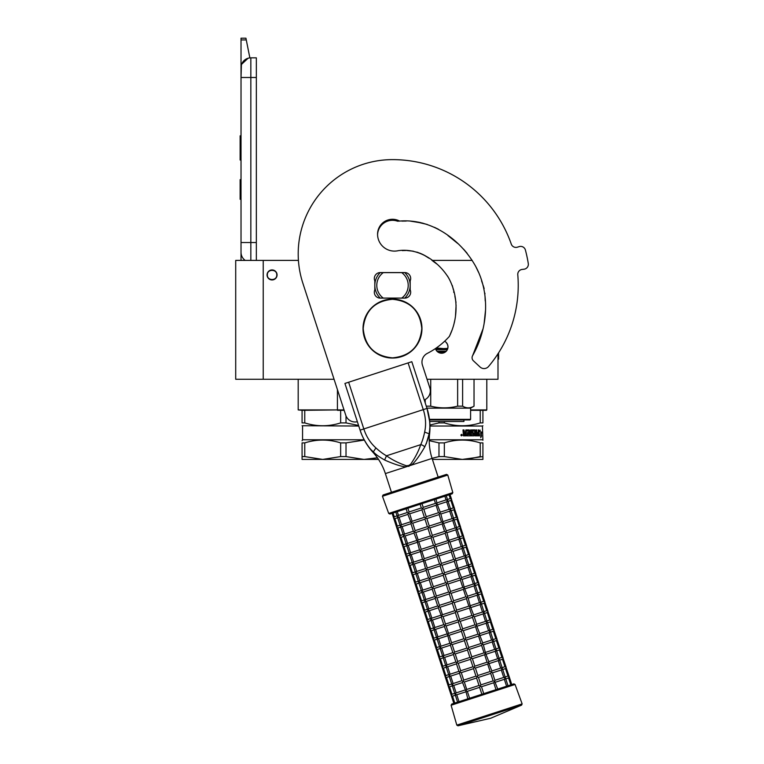 <?xml version="1.0" encoding="UTF-8"?>
<svg xmlns="http://www.w3.org/2000/svg" width="764" height="764" viewBox="0 0 764 764"><rect width="100%" height="100%" fill="white"/><g stroke="black" fill="none" stroke-linecap="round" stroke-linejoin="round"><path stroke-width="1.15" d="M304.76 422.903L302.076 422.903C302.076 426.684 302.076 426.684 302.076 422.903C302.076 426.684 302.076 426.684 302.076 422.903L302.076 410.306L298.189 409.915L337.43 409.915L304.76 410.306L304.76 422.903C316.726 426.684 328.682 426.684 340.648 422.903L340.648 410.306L337.459 410.306M305.753 409.915L298.189 409.915L298.189 379.269M486.41 410.306L482.915 410.306L486.802 409.915L486.802 379.269M444.342 421.508L444.342 422.903C456.309 426.684 468.275 426.684 480.231 422.903L480.231 410.306L470.595 410.306M470.595 409.915L486.802 409.915M427.028 379.269L497.994 379.269L497.994 353.761M263.227 379.269L263.227 260.4L235.713 260.4L235.713 379.269L334.069 379.269M263.227 260.4L298.418 260.4M431.908 260.4L472.219 260.4M444.638 341.231A6.389 6.389 0 0 1 441.611 353.235A6.389 6.389 0 0 1 435.461 348.556L435.709 349.291M337.43 389.63L337.43 409.915L344.029 409.915M272.06 279.949A5.014 5.014 0 0 1 267.056 274.944A5.014 5.014 0 0 1 272.06 269.931A5.014 5.014 0 0 1 277.074 274.944A5.014 5.014 0 0 1 272.06 279.949M435.728 349.329L437.132 351.392M437.973 352.099L445.164 352.156M440.771 353.178L442.413 353.178M447.503 349.32L448 346.837M448 346.703L447.513 344.402M447.494 344.373L446.09 342.291M276.778 274.944C277.074 268.861 267.056 268.861 267.352 274.944C267.056 281.028 277.074 281.028 276.778 274.944M250.84 260.4L250.84 242.522L256.341 242.522L256.341 57.844L250.84 57.844A9.827 9.827 0 0 0 241.023 67.671L241.023 77.489L241.395 64.969M256.341 242.522L256.341 260.4M241.023 260.4L241.023 77.489L256.341 77.489M250.84 57.844L250.84 242.522L241.023 242.522L241.023 252.349A9.827 9.827 45.2 0 0 245.225 260.4M241.023 201.266L241.023 211.093L241.023 201.266M241.023 39.929L241.023 38.2L245.932 38.2L246.275 39.929L241.023 39.929L241.023 67.671M241.625 64.281L248.099 58.236M246.275 39.929L249.866 57.892M245.932 38.2L241.023 38.2M241.023 179.655L240.135 179.655L240.135 199.299L241.023 199.299M241.023 135.839L240.135 135.839L240.135 142.209L241.023 142.209M241.023 154.089L240.135 154.089L240.135 142.209M241.023 160.029L240.135 160.029L240.135 154.089M241.023 136.441L240.135 136.441M358.583 425.472L346.016 422.903L346.016 415.931M302.076 410.306L304.76 410.306M340.648 422.903L346.016 422.903M340.648 410.306L344.153 410.306M302.076 425.739L358.765 426.026M364.17 439.777L302.563 439.777L302.076 440.752M364.323 440.064L346.016 442.891L346.016 456.586L363.96 459.422L377.416 457.798L369.384 459.145M304.76 456.586L322.704 459.422L302.076 459.422L302.076 456.586L304.76 456.586L304.76 442.891C316.726 439.147 328.682 439.147 340.648 442.891L346.016 442.891M302.076 456.586L302.076 442.891L304.76 442.891M302.076 442.891C302.076 439.147 302.076 439.147 302.076 442.891M346.016 456.586L340.648 456.586L340.648 442.891M378.533 459.422L322.704 459.422L340.648 456.586M447.752 348.613L443.664 348.613L447.809 348.403M443.664 348.613L435.48 348.613L443.664 348.613L436.32 347.964M429.54 419.933L470.003 419.933L470.595 419.341L470.595 408.148L474.033 406.161C470.223 408.406 466.422 408.406 462.612 406.161L462.612 379.269M429.463 419.341L470.595 419.341M426.904 408.148L470.595 408.148M474.033 379.269L474.033 406.161L474.033 379.269M457.636 379.269L457.636 406.161L462.612 406.161M430.724 379.269L430.724 406.161C439.701 408.406 448.669 408.406 457.636 406.161M426.264 406.161L430.724 406.161M425.223 399.515L425.223 402.943M436.912 351.173L446.31 351.173M463.91 419.933L463.91 421.508L429.702 421.508M482.915 442.891L482.915 456.586L482.915 442.891C482.915 439.147 482.915 439.147 482.915 442.891C482.915 439.147 482.915 439.147 482.915 442.891L480.231 442.891L480.231 456.586L467.711 459.145M429.96 426.026L482.428 426.026L482.915 440.265M482.915 456.586L482.915 459.422L462.287 459.422L482.915 456.586M482.915 410.306L482.915 422.903C482.915 426.684 482.915 426.684 482.915 422.903C482.915 426.684 482.915 426.684 482.915 422.903L482.915 410.306L480.231 410.306M429.931 425.013L438.975 422.903L438.975 421.508M438.975 422.903L444.342 422.903M482.915 422.903L480.231 422.903M478.933 434.286L481.282 433.809L481.54 431.985L479.439 431.985L479.811 430.132M480.9 433.809L481.148 431.985M479.802 431.985L480.184 430.132L478.933 432.052L478.933 435.843L479.4 433.809M480.938 436.492L481.205 434.019M481.587 435.814L480.728 437.734L481.033 435.843L479.038 435.843L479.448 434.019L481.31 434.019L481.587 431.985L481.205 435.814M472.639 431.24L472.458 432.529L474.32 432.987L474.043 435.843L466.919 435.843L466.919 434.735L468.953 434.563L468.953 433.637L467.358 433.637L467.358 432.529L468.953 432.529L468.809 431.058L466.088 431.058L466.174 435.843L463.442 435.843L463.013 429.951L464.025 429.951L464.436 432.529L463.805 432.061L463.805 429.951M464.436 432.529L465.41 432.529L465.801 429.951L469.211 429.951M469.822 430.418L469.822 434.735L469.554 430.418M469.822 434.735L470.624 434.735L470.624 429.951L471.407 429.951L471.121 434.735L473.623 434.563L473.508 433.637L471.885 433.169L472.2 429.951L475.055 429.951L474.998 432.529L475.323 430.418M475.323 432.529L476.125 432.529L476.364 429.951L476.707 434.735L476.707 429.951L476.125 429.951M476.707 434.735L478.159 434.563L478.159 433.637L476.927 433.637L476.927 432.529L478.159 432.529L478.293 429.951L478.092 435.843M472.763 431.058L474.788 431.24L475.055 435.843L478.445 435.843L478.646 429.951L478.159 429.951M474.32 432.987L473.728 435.843M474.998 434.563L474.998 433.637L476.125 433.637L476.029 434.735L475.418 434.735M475.323 434.563L474.998 433.637M464.187 434.735L465.41 434.735L465.41 433.637L463.805 433.637L464.187 434.735M463.968 434.735L463.805 433.637M465.935 435.843L466.088 431.058M472.343 431.24L472.458 432.529M471.121 434.735L471.121 429.951M461.351 435.041L461.886 434.573L461.886 435.633L461.15 435.633L461.695 435.633M461.695 435.041L461.255 434.573L461.341 435.633M461.275 434.573L461.15 435.633M461.494 434.353L462.115 435.098L461.494 435.843M460.864 435.098L461.59 434.353L462.306 435.098L461.59 435.843L460.864 435.098M482.428 439.777L429.244 439.777M429.234 440.675L438.975 442.891L444.342 442.891C456.309 439.147 468.275 439.147 480.231 442.891M432.414 459.422L462.287 459.422L444.342 456.586L444.342 442.891M444.342 456.586L438.975 456.586L438.975 442.891M432.052 458.314L438.975 456.586M483.096 328.663L472.62 355.652A4.221 4.221 0 0 0 473.413 360.809L480.04 366.987A5.892 5.892 0 0 0 488.559 366.481A125.735 125.735 0 0 0 517.782 274.734A4.909 4.909 0 0 1 522.079 269.444L524.028 269.205A4.909 4.909 0 0 0 528.287 263.551A137.53 137.53 0 0 0 525.412 250.048A4.909 4.909 0 0 0 519.234 246.61L517.352 247.183A4.909 4.909 0 0 1 511.269 244.098A125.735 125.735 0 0 0 392.495 159.619A94.306 94.306 0 0 0 302.811 283.062L345.739 415.196A9.827 9.827 0 0 0 357.361 421.718M410.182 280.837A5.892 5.892 0 0 0 404.777 272.586L380.214 272.586A5.892 5.892 0 0 0 374.818 280.837L374.818 289.871A5.892 5.892 0 0 0 380.214 298.122L404.777 298.122A5.892 5.892 0 0 0 410.182 289.871L410.182 280.837M401.845 221.111L405.827 221.063M410.421 221.121L422.941 223.183M434.458 227.309L438.402 229.257M450.034 237.232L457.76 243.506M463.519 249.093L467.186 253.352M476.039 267.075L478.512 272.29M481.54 280.78L482.476 283.473M483.096 285.22L484.156 288.591M484.892 293.166L484.939 293.987M485.035 296.337L485.236 300.968M485.503 310.394L484.089 323.745M449.643 335.835L452.001 330.163M454.141 323.134L454.704 320.689M455.478 316.286L456.089 305.208M456.022 302.477L454.876 296.146M453.806 292.431L453.682 291.733M453.434 289.995L452.288 285.459M449.452 279.414L447.523 276.052M437.075 264.163L432.777 261.03M428.881 258.165L424.937 255.548M421.098 253.658L416.877 252.11M413.334 251.203L406.734 250.506L413.334 251.203M404.633 250.496L402.265 250.592M424.259 399.983A9.827 9.827 0 0 0 429.826 387.873L422.444 365.163A9.827 9.827 0 0 1 427.315 353.388A76.429 76.429 0 0 0 449.347 336.427C458.381 318.187 458.39 295.916 448.716 278.077C438.412 261.278 418.825 247.756 398.292 250.668A16.894 16.894 0 0 1 377.569 234.214A14.927 14.927 0 0 1 399.591 221.073C431.268 218.408 460.644 239.352 475.609 266.254C490.698 293.72 487.89 328.74 472.62 355.652M380.271 272.586A17.687 17.687 0 0 0 380.214 272.633L383.27 272.633A15.719 15.719 0 0 0 383.27 298.075L380.214 298.075A17.687 17.687 0 0 1 380.214 272.633L381.694 272.633M404.729 298.122A17.687 17.687 0 0 0 404.729 272.586M381.694 298.075L380.214 298.075A17.687 17.687 0 0 0 380.271 298.122M403.296 272.633L383.27 272.633M403.296 298.075L401.73 298.075A15.719 15.719 0 0 0 401.73 272.633M401.73 298.075L383.27 298.075M424.708 446.978A3.906 2.101 24.5 0 0 420.716 444.658L386.488 455.783C392.104 459.823 398.703 463.137 406.276 465.734L408.578 465.543L410.554 464.35C415.158 457.798 418.538 451.237 420.716 444.658C422.311 441.277 423.619 437.084 424.641 432.09C426.236 424.851 425.787 417.364 423.275 409.628L360.102 430.151L344.927 383.442L348.642 382.229L363.826 428.948C366.338 436.674 370.378 442.996 375.926 447.924C379.689 451.362 383.203 453.978 386.488 455.783L384.626 460.004C387.787 461.456 400.107 466.737 406.19 466.823L411.271 465.171C416.046 461.695 423.218 449.652 424.708 446.978C427.267 441.277 428.69 437.008 428.976 434.181C430.886 427.019 429.397 415.196 427 408.415L429.664 421.461M344.927 383.442L360.102 430.151C361.945 436.636 368.038 447.742 373.644 452.164L373.634 452.154C375.535 454.274 379.192 456.891 384.626 460.004M372.593 451.171L371.848 450.426M361.353 433.637L360.178 430.371M360.102 430.151A60.843 60.843 0 0 0 373.023 452.364L375.926 447.924M406.276 465.734L406.19 466.823L385.371 473.584A58.15 58.15 0 0 0 373.023 452.364M438.154 477.099L432.08 458.41A58.15 58.15 0 0 1 429.597 433.981A60.843 60.843 0 0 0 427 408.415L411.815 361.706L427 408.415L411.815 361.706L348.642 382.229M428.871 434.659L426.245 443.798M429.769 428.021L429.645 429.788M429.521 430.886L429.349 432.166M511.278 244.098A125.735 125.735 0 0 0 392.495 159.619M420.926 222.696L418.032 222.095M428.661 258.003L423.447 254.746M404.328 250.496L402.284 250.592M377.578 234.749A14.927 14.927 0 0 1 397.557 221.207L399.725 221.082M401.94 221.111L406.228 221.054M414.986 221.589L427.21 224.444M447.885 235.503L457.197 243.028M422.683 254.374L416.829 252.091M413.171 251.165L407.623 250.535M405.789 250.496L403.277 250.535M449.06 494.824L450.282 498.567L451.534 499.188L450.884 500.43L453.31 507.907L454.57 508.528L453.921 509.779L456.347 517.247L457.607 517.877L456.958 519.119L459.384 526.597L460.635 527.217L459.995 528.459L462.421 535.936L463.672 536.557L463.032 537.799L465.457 545.276L466.708 545.907L466.069 547.148L468.494 554.616L469.745 555.247L469.096 556.488L471.531 563.966L472.782 564.586L472.133 565.828L474.568 573.306L475.819 573.926L475.17 575.177L477.596 582.645L478.856 583.276L478.207 584.517L480.632 591.985L481.883 592.616L481.244 593.857L483.669 601.335L484.92 601.956L484.281 603.197L486.706 610.675L487.957 611.295L487.317 612.547L489.743 620.015L490.994 620.645L490.345 621.886L492.78 629.364L494.031 629.985L493.382 631.226L495.817 638.704L497.068 639.325L496.419 640.566L498.844 648.044L500.105 648.674L499.455 649.916L501.881 657.384L503.142 658.014L502.492 659.256L504.918 666.733L506.169 667.354L505.529 668.596L507.955 676.073L509.206 676.694L511.756 684.544L513.847 683.866L481.864 694.256L479.62 687.342L467.348 691.334L465.763 690.809L467.845 698.812M458.992 701.686L457.588 702.145L455.191 694.762M462.564 682.558L453.721 685.432L456.146 692.9L455.163 694.256L455.201 693.215L455.812 695.078L455.163 694.256L455.812 695.078L455.163 694.256L456.748 694.772L455.163 694.256L455.812 695.078L455.468 694.495M497.622 689.138L483.727 693.655L481.482 686.74L480.25 686.11L479.62 687.342M453.835 703.367L451.285 695.517L451.916 694.285L451.285 695.517L452.527 696.147L451.438 695.803M448.401 686.464L448.879 684.936L448.248 686.177L449.49 686.807L448.248 686.177L451.285 695.517L452.527 696.147L455.344 695.23M497.746 689.099L494.728 681.402L493.745 682.758L481.482 686.74M495.989 689.663L493.745 682.758M506.589 686.225L504.345 679.311L495.502 682.185M494.891 680.313L503.734 677.439L505.329 677.954L505.291 679.005L505.329 677.954L505.291 679.005L505.329 677.954L504.355 679.311M510.82 684.85L508.566 677.945L508.929 676.274M504.679 677.133L505.291 679.005M479.009 685.48L466.747 689.462L465.763 690.809L462.526 682.424L463.7 680.122L461.284 672.645L459.699 672.129L459.489 673.084L462 680.819L464.311 681.994L476.583 678.002L479.009 685.48L480.25 686.11L480.881 684.869L478.445 677.391L477.213 676.761L476.583 678.002M453.721 685.432L452.126 684.916L452.775 685.738L452.431 685.155M445.364 677.124L445.842 675.596L445.211 676.837L446.453 677.467L445.211 676.837L448.248 686.177L449.49 686.807L452.307 685.891M480.881 684.869L493.143 680.886L490.708 673.409L491.901 671.107L488.654 662.722L487.68 664.069L475.409 668.051L474.177 667.421L473.546 668.662L461.275 672.645M493.143 680.886L494.728 681.402L494.938 680.447L492.417 672.712L490.116 671.537L487.68 664.069M455.163 694.256L455.201 693.215M452.164 683.866L452.775 685.738L452.126 684.916L452.775 685.738L452.126 684.916L453.119 683.56L450.684 676.092L449.098 675.577L449.738 676.398L449.394 675.815M488.817 661.634L497.679 658.749L499.255 659.275L499.217 660.316L499.255 659.275L499.217 660.316L499.255 659.275L498.271 660.631L500.697 668.099L502.292 668.615L502.254 669.665L502.292 668.615L502.254 669.665L502.292 668.615L501.308 669.971L503.734 677.439M501.642 667.793L502.254 669.665M490.106 671.546L477.844 675.529L477.213 676.761L475.972 676.13L473.546 668.662M477.844 675.529L475.409 668.051M442.327 667.774L442.805 666.256L442.175 667.488L443.416 668.118L442.175 667.488L445.211 676.837L446.453 677.467L449.27 676.551M449.098 675.538L449.137 674.526L449.738 676.398L449.098 675.577L449.738 676.398L449.098 675.577L450.674 676.092L459.527 673.218M509.206 676.694L505.902 666.934M498.615 658.453L499.217 660.316M472.935 666.791L460.673 670.773L459.699 672.129L458.963 671.48L456.452 663.744L457.636 661.433L455.21 653.955L467.472 649.973L469.898 657.451L471.14 658.081L470.509 659.322L472.935 666.791L474.177 667.421L474.807 666.189L472.381 658.711L471.14 658.081L471.77 656.839L469.344 649.371L468.103 648.741L467.472 649.973M460.673 670.773L458.247 663.305L455.927 662.13L453.415 654.395L454.599 652.093L452.173 644.615L464.436 640.633L466.871 648.111L468.103 648.741L468.733 647.5L466.307 640.022L465.066 639.392L464.436 640.633M449.137 674.526L449.098 675.577L450.082 674.22L447.647 666.743L446.061 666.227L446.701 667.048L446.357 666.466M439.29 658.434L439.777 656.906L439.138 658.148L440.379 658.778L439.138 658.148L442.175 667.488L443.435 668.118L446.233 667.201M487.069 662.197L488.654 662.722L488.864 661.767L485.618 653.373L484.643 654.729L487.069 662.197L474.807 666.189M453.463 654.528L444.619 657.403L443.024 656.887L444.6 657.403L447.045 664.881L446.061 666.227L446.1 665.186L446.701 667.048L446.061 666.227L446.701 667.048L446.061 666.227L447.637 666.752L456.5 663.868M476.679 624.264L485.532 621.38L487.117 621.906L487.079 622.946L487.117 621.906L487.079 622.946L487.117 621.906L486.133 623.252L488.559 630.73L490.154 631.245L490.116 632.286L490.154 631.245L490.116 632.286L490.154 631.245L489.161 632.602L491.596 640.07L493.181 640.585L493.143 641.636L493.181 640.585L493.143 641.636L493.181 640.585L492.197 641.941L494.633 649.419L496.218 649.935L496.18 650.976L496.218 649.935L496.18 650.976L496.218 649.935L495.234 651.281L497.66 658.759M506.169 667.354L502.865 657.594M495.578 649.104L496.18 650.976M455.21 653.955L452.899 652.79L450.378 645.055L451.562 642.753L449.137 635.276L447.551 634.76L449.862 643.45L452.173 644.615M443.024 656.859L443.063 655.846L443.321 657.126M436.263 649.094L436.741 647.566L436.11 648.808L437.342 649.438L436.11 648.808L439.138 658.148L440.379 658.778L443.196 657.861M484.032 652.857L481.606 645.379L482.791 643.078L479.553 634.693L478.57 636.04L480.995 643.517L483.316 644.682L485.618 653.373L484.042 652.857L471.77 656.839M446.061 666.227L446.1 665.186M503.142 658.014L499.828 648.254M492.541 639.764L493.143 641.636M443.063 655.846L443.024 656.887L444.008 655.531L441.582 648.063L439.988 647.547L440.637 648.369L440.284 647.786M433.226 639.755L433.704 638.226L433.073 639.458L434.305 640.089L433.073 639.458L436.11 648.808L437.342 649.438L440.169 648.521M439.997 647.509L440.026 646.497L440.637 648.369L439.988 647.547L440.637 648.369L439.988 647.547L440.971 646.191L438.546 638.714L436.951 638.198L437.6 639.029L437.247 638.446M500.105 648.674L496.791 638.905M489.504 630.424L490.116 632.286M477.968 634.168L479.553 634.693L479.754 633.738L476.516 625.344L475.533 626.7L477.968 634.168L465.696 638.16L465.066 639.392L463.834 638.761L461.399 631.293L449.127 635.276M465.696 638.16L463.271 630.682L462.029 630.052L461.399 631.293M430.189 630.405L430.667 628.887L430.036 630.119L431.278 630.749L430.036 630.119L433.073 639.458L434.324 640.089L437.132 639.181M439.988 647.547L440.026 646.497M436.989 637.157L437.6 639.029L436.951 638.198L437.6 639.029L436.951 638.198L437.934 636.851L435.509 629.374L433.914 628.858L434.563 629.679L434.219 629.097M497.068 639.325L493.754 629.565M486.467 621.084L487.079 622.946M460.797 629.421L448.535 633.404L447.551 634.76L444.314 626.365L445.488 624.064L443.072 616.586L441.477 616.071L441.277 617.025L443.788 624.761L446.1 625.936L458.371 621.944L460.797 629.421L462.029 630.052L462.659 628.82L460.234 621.342L459.002 620.712L458.371 621.944M427.152 621.065L427.63 619.537L427 620.779L428.241 621.409L427 620.779L430.036 630.119L431.278 630.749L434.095 629.832M462.659 628.82L474.931 624.828L472.496 617.36L473.68 615.049L470.443 606.664L469.468 608.01L457.197 612.002L455.965 611.372L455.334 612.604L443.063 616.596M474.931 624.828L476.516 625.344L476.717 624.398L474.205 616.653L471.894 615.488L469.459 608.01M433.923 628.829L433.952 627.817L434.563 629.679L433.914 628.858L434.563 629.679L433.914 628.858L435.499 629.383M470.605 605.575L479.448 602.701L481.043 603.216L481.005 604.267L481.043 603.216L481.005 604.267L481.043 603.216L480.059 604.572L482.485 612.05L484.08 612.556L484.042 613.607L484.08 612.556L484.042 613.607L484.08 612.556L483.096 613.912L485.522 621.39M494.031 629.985L490.717 620.225M483.431 611.735L484.042 613.607M433.952 627.817L433.914 628.858L434.897 627.502L432.472 620.034L430.877 619.518L431.526 620.339L431.183 619.757M471.894 615.488L459.632 619.47L459.002 620.712L457.76 620.081L455.334 612.604M459.632 619.47L457.197 612.002M424.115 611.725L424.593 610.197L423.963 611.439L425.204 612.069L423.963 611.439L427 620.779L428.241 621.409L431.058 620.492M430.886 619.48L430.915 618.468L431.526 620.339L430.877 619.518L431.526 620.339L430.877 619.518L432.462 620.034L441.315 617.159M490.994 620.645L487.68 610.885M480.394 602.395L481.005 604.267M454.723 610.742L442.461 614.724L441.477 616.071L438.24 607.686L439.424 605.374L436.998 597.906L435.413 597.391L435.203 598.346L437.715 606.081L440.026 607.246L452.298 603.264L454.723 610.742L455.965 611.372L456.595 610.13L454.16 602.653L452.928 602.022L452.298 603.264M430.915 618.468L430.877 619.518L431.87 618.162L429.435 610.694L427.84 610.178L428.489 610.999L428.146 610.417M421.079 602.385L421.556 600.857L420.926 602.089L422.167 602.72L420.926 602.089L423.963 611.439L425.204 612.069L428.021 611.152M468.857 606.148L466.432 598.67L467.616 596.369L464.369 587.974L463.395 589.331L465.82 596.799L468.131 597.973L470.443 606.664L468.867 606.148L456.595 610.13M435.251 598.47L426.398 601.344L424.813 600.829L426.388 601.354L428.833 608.822L427.84 610.178L427.888 609.128L428.489 610.999L427.84 610.178L428.489 610.999L427.84 610.178L429.425 610.694L438.278 607.819M455.43 558.866L464.283 555.982L465.868 556.507L465.83 557.548L465.868 556.507L465.83 557.548L465.868 556.507L464.875 557.863L467.31 565.331L468.905 565.847L468.867 566.898L468.905 565.847L468.867 566.898L468.905 565.847L467.912 567.203L470.347 574.671L471.932 575.187L471.894 576.237L471.932 575.187L471.894 576.237L471.932 575.187L470.949 576.543L473.374 584.021L474.969 584.536L474.931 585.577L474.969 584.536L474.931 585.577L474.969 584.536L473.986 585.883L476.411 593.361L478.006 593.876L477.968 594.917L478.006 593.876L477.968 594.917L478.006 593.876L477.022 595.232L479.448 602.701M487.957 611.295L484.653 601.535M477.366 593.055L477.968 594.917M425.452 601.66L425.109 601.067M465.82 596.799L453.558 600.79L452.928 602.022L451.686 601.392L449.261 593.924L450.521 591.441L448.096 583.973L446.854 583.343L446.224 584.575L448.649 592.052L451.132 593.313L463.395 589.331M453.558 600.79L451.132 593.313M418.042 593.036L418.529 591.517L417.889 592.749L419.13 593.38L417.889 592.749L420.926 602.089L422.186 602.72L424.985 601.803M427.84 610.178L427.888 609.128M484.92 601.956L481.616 592.196M474.329 583.715L474.931 585.577M448.649 592.052L436.387 596.035L435.413 597.391L434.678 596.741L432.166 588.996L433.35 586.695L430.925 579.217L443.187 575.235L445.622 582.712L446.854 583.343L447.484 582.101L445.059 574.624L443.817 573.993L443.187 575.235M436.387 596.035L433.962 588.566L431.65 587.392L429.129 579.656L430.313 577.355L427.888 569.877L426.302 569.361L426.092 570.316L428.614 578.052L430.925 579.217M424.813 600.8L424.851 599.788L424.813 600.829L424.851 599.788L424.813 600.829L425.796 599.482L423.371 592.005L421.776 591.489L422.416 592.31L422.072 591.728M415.014 583.696L415.492 582.168L414.862 583.409L416.093 584.04L414.862 583.409L417.889 592.749L419.13 593.38L421.948 592.463M462.783 587.459L460.358 579.991L461.542 577.679L458.304 569.295L457.321 570.641L459.747 578.119L462.067 579.284L464.369 587.974L462.793 587.459L450.521 591.441M424.813 600.829L424.851 599.788M429.177 579.79L420.334 582.665L422.759 590.133L421.776 591.489L421.814 590.448L422.416 592.31L421.776 591.489L422.416 592.31L421.776 591.489L423.351 592.005L432.214 589.13M481.883 592.616L478.579 582.856M471.292 574.366L471.894 576.237M418.739 582.111L418.777 581.098L419.388 582.97L418.739 582.149L419.388 582.97L418.739 582.149L420.315 582.665L418.739 582.149L419.388 582.97L419.035 582.388M411.977 574.356L412.455 572.828L411.825 574.07L413.057 574.7L411.825 574.07L414.862 583.409L416.093 584.04L418.92 583.123M421.776 591.489L421.814 590.448M478.856 583.276L475.542 573.506M468.256 565.026L468.867 566.898M418.777 581.098L418.739 582.149L419.722 580.793L417.297 573.325L415.702 572.809L416.351 573.63L415.998 573.048M444.447 572.761L442.022 565.284L440.78 564.653L441.411 563.421L453.682 559.429L455.993 560.604L458.304 569.295L456.719 568.769L444.447 572.761L443.817 573.993L442.585 573.363L440.15 565.895L427.878 569.877M427.286 568.005L424.851 560.537L423.266 560.022L425.577 568.712L426.302 569.361L427.286 568.005L439.548 564.023L440.78 564.653L440.15 565.895M408.941 565.007L409.418 563.488L408.788 564.72L410.02 565.35L408.788 564.72L411.825 574.07L413.057 574.7L415.883 573.783M456.71 568.779L454.284 561.301L442.022 565.284M453.673 559.429L451.247 551.961L452.431 549.65L449.92 541.915L449.194 541.265L448.21 542.612L450.645 550.09L452.957 551.255L455.468 559L454.293 561.301M415.712 572.771L415.74 571.759L416.351 573.63L415.702 572.809L416.351 573.63L415.702 572.809L417.278 573.325L426.14 570.45M475.819 573.926L472.505 564.166M465.219 555.686L465.83 557.548M415.74 571.759L415.702 572.809L416.686 571.453L414.26 563.975L412.665 563.46L413.314 564.281L412.971 563.698M439.548 564.023L437.123 556.555L438.383 554.072L435.948 546.604L434.716 545.974L434.086 547.205L421.823 551.188L420.229 550.672L422.54 559.372L423.266 560.022L424.249 558.665L421.814 551.197M441.411 563.421L438.985 555.944L436.511 554.683L434.086 547.205M405.904 555.667L406.381 554.139L405.751 555.38L406.992 556.011L405.751 555.38L408.788 564.72L410.02 565.35L412.846 564.434M412.703 562.419L413.314 564.281L412.665 563.46L413.314 564.281L412.665 563.46L413.649 562.113L411.223 554.635L409.628 554.12L410.278 554.941L409.934 554.358M449.356 540.177L458.199 537.302L459.794 537.818L459.756 538.868L459.794 537.818L459.756 538.868L459.794 537.818L458.811 539.174L461.236 546.652L462.831 547.167L462.793 548.208L462.831 547.167L462.793 548.208L462.831 547.167L461.848 548.514L464.273 555.991M472.782 564.586L469.468 554.826M462.182 546.336L462.793 548.208M402.867 546.327L403.344 544.799L402.714 546.04L403.955 546.671L402.714 546.04L405.751 555.38L407.002 556.011L409.81 555.094M409.638 554.091L409.666 553.079L410.278 554.941L409.628 554.12L410.278 554.941L409.628 554.12L410.621 552.764L408.186 545.295L406.591 544.78L407.241 545.601L406.897 545.019M469.745 555.247L466.432 545.486M459.145 536.996L459.756 538.868M421.203 549.326L418.787 541.848L417.192 541.332L419.503 550.023L420.229 550.672L421.203 549.326L433.474 545.343L431.049 537.866L432.309 535.392L429.884 527.914L428.642 527.284L428.012 528.526L430.438 535.994L432.911 537.254L445.173 533.272L447.608 540.75L449.194 541.265L446.883 532.575L446.157 531.925L445.183 533.272M433.474 545.343L434.716 545.974L435.346 544.732L432.911 537.254M399.83 536.987L400.307 535.459L399.677 536.691L400.919 537.321L399.677 536.691L402.714 546.04L403.955 546.671L406.773 545.754M409.628 554.12L409.666 553.079M414.002 533.081L405.149 535.946L403.564 535.43L405.14 535.956L407.584 543.424L406.591 544.78L406.639 543.729L407.241 545.601L406.591 544.78L407.241 545.601L406.591 544.78L408.177 545.295L417.029 542.421M447.007 499.627L447.618 501.499L447.656 500.449L447.618 501.499L447.656 500.449L446.663 501.805L449.098 509.282L450.684 509.789L450.645 510.839L450.684 509.789L450.645 510.839L450.684 509.789L449.7 511.145L452.126 518.622L453.721 519.138L453.682 520.179L453.721 519.138L453.682 520.179L453.721 519.138L452.737 520.485L455.163 527.962L456.757 528.478L456.719 529.519L456.757 528.478L456.719 529.519L456.757 528.478L455.774 529.834L458.199 537.302M466.708 545.907L463.404 536.137M456.118 527.657L456.719 529.519M444.572 531.41L446.157 531.925L446.367 530.97L443.12 522.576L442.146 523.932L444.572 531.41L432.309 535.392M430.438 535.994L418.166 539.986L417.192 541.332L413.954 532.947L415.138 530.636L412.713 523.168L411.127 522.652L410.917 523.598L413.429 531.343L415.74 532.508L428.012 528.526M410.965 523.732L402.122 526.606L404.548 534.084L403.564 535.43L403.602 534.389L403.869 535.679M396.793 527.637L397.28 526.119L396.64 527.351L397.882 527.981L396.64 527.351L399.677 536.691L400.938 537.321L403.736 536.414M406.591 544.78L406.639 543.729M463.672 536.557L460.367 526.797M453.081 518.317L453.682 520.179M441.535 522.06L439.109 514.592L440.293 512.281L437.056 503.896L436.072 505.243L438.498 512.72L440.818 513.885L443.12 522.576L441.544 522.06L429.272 526.052L426.847 518.575L425.605 517.944L424.975 519.176L427.401 526.654L428.642 527.284L429.272 526.052M407.928 514.392L399.085 517.266L401.511 524.734L400.527 526.09L400.565 525.049L401.167 526.912L400.527 526.09L401.167 526.912L400.527 526.09L402.103 526.616L400.527 526.09L401.167 526.912L400.833 526.339M393.766 518.298L394.243 516.77L393.613 518.011L394.845 518.641L393.613 518.011L396.64 527.351L397.882 527.981L400.699 527.064M403.564 535.43L403.602 534.389M460.635 527.217L457.33 517.457M450.044 508.967L450.645 510.839M457.607 517.877L454.293 508.117M438.498 512.72L426.236 516.703L425.605 517.944L424.373 517.314L421.938 509.836L423.199 507.363L421.986 503.629M426.236 516.703L423.81 509.235L421.336 507.974L420.114 504.23M424.364 517.314L412.102 521.296L411.127 522.652L407.88 514.258L409.074 511.956L407.852 508.213M412.102 521.296L409.676 513.819L407.365 512.654L406.104 508.786M397.261 511.66L398.474 515.394L397.49 516.75L397.528 515.7L398.13 517.572L397.49 516.75L398.13 517.572L397.49 516.75L399.066 517.266L397.49 516.75L398.13 517.572L397.796 516.989M394.243 516.77L393.04 513.026L392.094 513.341L393.613 518.011L394.845 518.641L397.672 517.725M400.527 526.09L400.565 525.049M434.248 499.637L435.461 503.38L437.056 503.896L436.005 499.073L444.849 496.199L446.061 499.933L447.656 500.449L447.618 501.499M454.57 508.528L451.257 498.768M397.49 516.75L397.528 515.7M414.804 484.682L383.07 494.996L382.449 496.266L447.78 475.036L446.529 474.377L414.804 484.682L440.962 476.182M388.704 513.446L452.823 492.608L452.173 493.811L389.926 514.038L388.704 513.446L382.449 496.266M394.253 516.77L397.06 515.853M398.474 515.394L407.317 512.52M421.336 507.974L409.074 511.956M435.461 503.38L423.199 507.363M446.061 499.933L437.218 502.808M450.282 498.567L447.475 499.475M409.676 513.819L421.938 509.836M423.81 509.235L436.072 505.243M437.82 504.679L446.663 501.805M448.076 501.346L450.884 500.43M400.097 525.202L397.29 526.109L394.864 518.632M401.511 524.734L410.354 521.869M449.098 509.282L440.255 512.147M453.31 507.907L450.512 508.814M412.713 523.168L424.975 519.176M426.847 518.575L439.109 514.592M440.857 514.019L449.7 511.145M451.113 510.686L453.921 509.779M400.307 535.459L397.901 527.981M400.326 535.449L403.134 534.542M404.548 534.084L413.391 531.209M427.401 526.654L415.138 530.636M452.126 518.622L443.282 521.497M456.347 517.247L453.549 518.164M454.15 520.026L456.958 519.119M415.75 532.508L418.175 539.986M429.884 527.914L442.146 523.932M443.894 523.359L452.737 520.485M459.384 526.597L456.576 527.504M406.171 543.882L403.363 544.799L400.938 537.321M407.584 543.424L416.428 540.549M455.163 527.962L446.319 530.837M457.187 529.376L459.995 528.459M446.93 532.709L455.774 529.834M418.787 541.848L431.049 537.866M462.421 535.936L459.613 536.844M409.198 553.222L406.4 554.139L403.965 546.661M410.621 552.764L419.465 549.889M435.346 544.732L447.608 540.75M460.224 538.716L463.032 537.799M458.811 539.174L449.967 542.048M448.21 542.612L435.948 546.604M420.066 551.761L411.213 554.635M465.457 545.276L462.65 546.184M461.236 546.652L452.393 549.526M409.418 563.488L407.002 556.011M450.645 550.09L438.383 554.072M409.437 563.479L412.235 562.571M413.649 562.113L422.502 559.238M436.511 554.683L424.249 558.665M463.261 548.055L466.069 547.148M453.004 551.388L461.848 548.514M438.985 555.944L451.247 551.961M424.851 560.537L437.123 556.555M423.103 561.101L414.26 563.975M468.494 554.616L465.687 555.533M415.272 571.911L412.464 572.819L410.039 565.35M416.686 571.453L425.529 568.578M466.298 557.395L469.096 556.488M464.875 557.863L456.032 560.728M471.531 563.966L468.724 564.873M467.31 565.331L458.467 568.206M415.492 582.168L413.076 574.69M415.501 582.168L418.309 581.251M442.585 573.363L430.323 577.355M419.722 580.793L428.566 577.918M469.325 566.745L472.133 565.828M459.068 570.078L467.912 567.203M445.059 574.633L457.321 570.641M474.568 573.306L471.76 574.213M470.347 574.671L461.504 577.546M421.346 590.601L418.538 591.508L416.113 584.03M459.747 578.119L447.484 582.101M445.622 582.712L433.35 586.695M422.759 590.133L431.603 587.268M472.362 576.085L475.17 575.177M462.105 579.418L470.949 576.543M448.096 583.973L460.358 579.991M433.962 588.566L446.224 584.575M477.596 582.645L474.797 583.562M473.374 584.021L464.531 586.895M421.556 600.857L419.149 593.38M421.575 600.848L424.383 599.941M425.796 599.482L434.64 596.608M475.399 585.425L478.207 584.517M465.142 588.757L473.986 585.883M436.998 597.906L449.261 593.924M480.632 591.985L477.834 592.902M476.411 593.361L467.568 596.235M427.42 609.28L424.612 610.197L422.186 602.72M451.686 601.392L439.424 605.374M428.833 608.822L437.676 605.947M478.436 594.774L481.244 593.857M468.179 598.107L477.022 595.232M454.16 602.653L466.432 598.67M440.035 607.246L442.461 614.724M483.669 601.335L480.862 602.242M430.447 618.62L427.649 619.537L425.214 612.059M431.87 618.162L440.713 615.287M481.473 604.114L484.281 603.197M480.059 604.572L471.216 607.447M486.706 610.675L483.898 611.582M482.485 612.05L473.642 614.915M430.667 628.887L428.251 621.399M430.686 628.877L433.484 627.97M457.76 620.081L445.498 624.064M434.897 627.502L443.75 624.637M484.51 613.454L487.317 612.547M474.253 616.787L483.096 613.912M460.234 621.342L472.496 617.36M446.1 625.936L448.535 633.404M444.352 626.499L435.509 629.374M489.743 620.015L486.935 620.931M436.521 637.31L433.713 638.217L431.288 630.749M437.934 636.851L446.778 633.977M487.547 622.794L490.345 621.886M486.133 623.252L477.28 626.127M475.533 626.7L463.271 630.682M447.389 635.849L438.526 638.723M492.78 629.364L489.972 630.271M488.559 630.73L479.716 633.604M436.741 647.566L434.324 640.089M436.75 647.566L439.558 646.65M463.834 638.761L451.572 642.753M440.971 646.191L449.815 643.317M490.584 632.143L493.382 631.226M480.317 635.476L489.161 632.602M466.307 640.022L478.57 636.04M450.426 645.188L441.582 648.063M495.817 638.704L493.009 639.611M491.596 640.07L482.752 642.944M442.595 655.989L439.787 656.906L437.361 649.429M480.995 643.517L468.733 647.5M466.871 648.111L454.599 652.093M444.008 655.531L452.851 652.657M493.611 641.483L496.419 640.566M483.354 644.816L492.197 641.941M469.344 649.371L481.606 645.379M498.844 648.044L496.046 648.951M494.633 649.419L485.78 652.294M442.805 666.256L440.398 658.778M442.824 666.246L445.632 665.339M469.898 657.451L457.636 661.433M447.045 664.881L455.888 662.006M496.648 650.823L499.455 649.916M486.391 654.156L495.234 651.281M472.381 658.711L484.643 654.729M458.247 663.305L470.509 659.322M501.881 657.384L499.083 658.301M445.842 675.596L443.435 668.118M445.861 675.586L448.669 674.679M450.082 674.22L458.925 671.346M499.685 660.163L502.492 659.256M498.271 660.631L489.428 663.496M504.918 666.733L502.11 667.64M500.697 668.099L491.854 670.973M451.696 684.019L448.898 684.936L446.462 677.458M475.972 676.13L463.71 680.122M453.119 683.56L461.962 680.686M502.722 669.512L505.529 668.596M492.465 672.845L501.308 669.971M478.445 677.401L490.708 673.409M507.955 676.073L505.147 676.98M451.916 694.285L449.499 686.798M451.935 694.275L454.733 693.368M466.747 689.462L464.321 681.985M456.146 692.9L464.999 690.026M505.758 678.852L508.566 677.945M467.348 691.334L469.602 698.239L481.864 694.256M465.601 691.897L456.748 694.772M482.8 693.951L451.744 704.045L454.771 703.061L452.536 696.147M459.002 701.686L456.757 694.772M421.785 328.577C420.047 346.369 410.287 356.129 392.495 357.867C374.704 356.129 364.944 346.369 363.206 328.577C364.944 310.786 374.704 301.026 392.495 299.287C410.287 301.026 420.047 310.786 421.785 328.577M421.967 328.577A29.471 29.471 0 0 1 392.495 358.049A29.471 29.471 0 0 1 363.024 328.577A29.471 29.471 0 0 1 392.495 299.106A29.471 29.471 0 0 1 421.967 328.577A29.471 29.471 0 0 1 392.495 358.049A29.471 29.471 0 0 1 363.024 328.577M497.994 359.128L498.586 359.128L498.586 352.844M447.379 349.597L435.852 349.597M432.08 458.41L411.271 465.171L410.554 464.35M424.641 432.09L429.597 433.981M408.578 465.543L408.874 466.451M408.1 362.91L423.275 409.628L427 408.415M513.847 683.866L515.07 684.468L451.104 705.248L451.744 704.045M489.476 714.502L456.805 725.112L457.97 725.8L521.602 705.124L522.137 703.883L489.476 714.502M302.563 426.026L302.563 439.777M482.428 426.026L482.915 425.739M391.445 492.274L385.371 473.584M508.003 685.766L505.606 678.375M454.886 693.836L452.154 685.413M505.3 677.458L502.569 669.035M451.858 684.496L449.117 676.073M502.273 668.118L499.532 659.695M448.821 675.156L446.081 666.733M499.236 658.769L496.495 650.355M445.784 665.807L443.044 657.384M496.199 649.429L493.458 641.006M442.748 656.467L440.007 648.044M493.162 640.089L490.421 631.666M439.711 647.127L436.979 638.704M490.125 630.749L487.394 622.326M436.674 637.787L433.942 629.364M487.088 621.399L484.357 612.976M433.637 628.438L430.906 620.015M484.051 612.059L481.32 603.636M430.609 619.098L427.869 610.675M481.014 602.72L478.283 594.296M427.573 609.758L424.832 601.335M477.987 593.37L475.246 584.957M424.536 600.409L421.795 591.995M474.95 584.03L472.209 575.607M421.499 591.069L418.758 582.645M471.913 574.69L469.172 566.267M418.462 581.729L415.731 573.306M468.876 565.35L466.145 556.927M415.425 572.389L412.694 563.966M465.839 556.001L463.108 547.587M412.388 563.039L409.657 554.616M462.803 546.661L460.071 538.238M409.361 553.699L406.62 545.276M459.766 537.321L457.034 528.898M406.324 544.36L403.583 535.936M456.738 527.981L453.997 519.558M453.701 518.632L450.961 510.209M403.287 535.02L400.546 526.597M450.664 509.292L447.924 500.869M400.25 525.67L397.509 517.247M451.534 499.188L450.015 494.518M447.628 499.952L446.262 495.74M397.213 516.33L395.847 512.119M452.823 492.608L447.78 475.036M451.104 705.248L456.805 725.112M515.07 684.468L522.137 703.883M521.602 705.124L490.689 718.246L457.97 725.8"/></g></svg>
